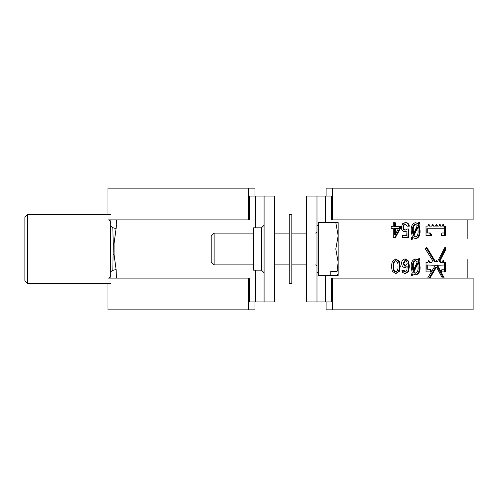 <?xml version="1.0" encoding="UTF-8"?>
<svg xmlns="http://www.w3.org/2000/svg" width="498" height="498" viewBox="0 0 498 498"><rect width="100%" height="100%" fill="white"/><g stroke="black" fill="none" stroke-linecap="round" stroke-linejoin="round"><path stroke-width="0.75" d="M264.083 249L264.083 196.081L274.666 196.081L274.666 301.919L264.083 301.919L264.083 249M261.438 227.835L261.438 270.165L253.501 270.165L253.501 227.835L261.438 227.835L264.083 225.189M116.464 277.797L116.544 275.108M116.464 220.203L116.115 228.42L116.464 225.345M109.741 278.102L109.691 277.062L109.965 277.84C110.375 277.168 110.475 275.662 110.263 273.315C110.344 271.447 112.293 270.196 116.115 269.58L116.439 278.102M116.115 269.58L114.067 254.615L114.067 243.385L116.115 228.42C112.89 228.209 110.942 226.964 110.263 224.679C110.475 222.332 110.375 220.826 109.965 220.16L109.691 220.938L109.741 219.898M107.979 278.102L249.766 278.102L249.766 301.919L264.083 301.919M255.001 196.081L255.001 188.144L248.546 188.144L248.546 219.898L249.766 219.898L249.766 196.081L264.083 196.081M112.834 227.679L113.27 244.58L112.834 270.314M24.9 280.748L27.546 283.393L24.9 280.748L24.9 217.253L24.9 249L113.27 249M110.624 214.607L27.546 214.607L27.546 283.393L110.624 283.393M27.546 214.607L24.9 217.253L27.546 214.607M467.491 249C467.834 235.349 467.834 235.349 467.491 249C467.834 262.658 467.834 262.658 467.491 249C467.834 262.658 467.834 262.658 467.491 249M316.996 301.919L306.413 301.919L306.413 196.081L316.996 196.081L316.996 301.919L325.493 301.919L325.493 275.456M332.527 278.102L332.527 309.856L473.1 309.856L473.1 278.102L331.313 278.102L331.313 301.919L325.493 301.919M326.078 196.081L326.078 188.144L473.1 188.144L473.1 219.898L331.313 219.898L331.313 196.081L316.996 196.081M426.027 235.622L431.33 235.622L431.33 234.564L430.359 232.977L427.72 232.977L427.72 228.744L444.228 228.744L444.228 232.977L442.075 232.977L441.24 234.564L441.24 235.622L445.529 235.622L445.529 226.098L444.228 226.098L443.295 224.243L442.349 226.098L440.96 226.098L439.977 224.243L438.968 226.098L437.505 226.098L436.466 224.243L435.401 226.098L433.864 226.098L432.768 224.243L431.654 226.098L430.035 226.098L428.884 224.243L427.72 226.098L426.027 226.098L426.027 235.622M444.303 278.102L437.518 265.26L444.228 265.023L444.228 269.256L442.075 269.256L441.24 270.844L441.24 271.902L445.529 271.902L445.529 262.378L444.216 262.378L443.288 260.529L442.336 262.378L440.948 262.378L440.101 260.547L445.978 249L445.069 247.126L437.431 261.68L436.466 260.529L435.482 261.68L426.63 247.126L425.423 249L432.625 260.547L431.673 262.378L430.048 262.378L428.896 260.529L427.732 262.378L426.027 262.378L426.027 271.902L431.33 271.902L431.33 270.844L430.359 269.256L427.72 269.256L427.72 265.023L435.395 265.26L427.62 278.102M429.961 278.102L436.466 267.133L442.411 278.102M395.848 258.997L399.278 261.251L400.249 266.306L399.278 271.366L395.848 273.62L392.349 271.366L391.341 266.306L392.349 261.251L395.848 258.997M401.88 270.283L404.139 270.283L404.438 271.354L405.465 271.945L406.878 270.358L407.159 266.604L404.718 267.768L402.328 266.542L401.556 263.367C401.774 260.442 403.05 258.985 405.378 258.997L408.659 261.157L409.344 266.33L408.578 271.647L405.279 273.62L402.67 272.493L401.88 270.283M419.005 258.163L419.864 258.935L419.005 260.89L420.063 266.909C420.262 271.715 418.806 274.367 415.681 274.871L413.004 273.975L412.139 275.705L411.199 274.927L412.22 272.823L411.192 266.972C411.012 262.178 412.518 259.52 415.699 258.997L418.22 259.9L419.005 258.163M395.256 222.712L395.256 226.472L400.411 226.472L400.411 228.271L395.586 237.334L393.221 237.334L393.221 228.352L391.167 228.352L391.167 226.472L393.221 226.472L393.221 222.712L395.256 222.712M406.779 235.454L406.928 231.06L404.992 231.695C402.695 231.614 401.494 230.088 401.388 227.113L402.602 223.714L405.434 222.712C407.551 222.494 408.852 223.646 409.344 226.173L407.159 226.173L405.509 224.38C404.233 224.511 403.617 225.445 403.66 227.194C403.604 228.924 404.202 229.864 405.459 230.02L406.903 229.012L408.895 229.012L408.59 237.334L402.446 237.334L402.446 235.454L406.779 235.454M419.005 221.878L419.864 222.656L419.005 224.61L420.063 230.624C420.262 235.43 418.806 238.081 415.681 238.586L413.004 237.689L412.139 239.42L411.199 238.648L412.22 236.538L411.192 230.686C411.012 225.899 412.518 223.241 415.699 222.712L418.22 223.614L419.005 221.878M419.864 222.656L419.092 222.656L418.233 224.61L419.291 230.624C419.49 235.43 418.04 238.081 414.934 238.586M419.005 224.61L418.233 224.61M420.063 230.624L419.291 230.624M413.004 237.689L412.269 237.689L411.416 239.42M414.952 222.712L418.22 223.614M418.781 222.369L419.092 222.656M417.797 227.269L417.038 227.269L413.24 235.622L414.934 236.917L415.681 236.917C417.542 236.027 418.332 233.967 418.052 230.73L417.797 227.269L413.981 235.622L415.681 236.917M415.706 224.38L414.959 224.38C413.091 225.308 412.3 227.399 412.587 230.655L412.811 233.879L413.545 233.879L417.287 225.532L415.706 224.38C413.826 225.308 413.035 227.399 413.315 230.655L413.545 233.879M412.587 230.655L413.315 230.655M413.24 235.622L413.981 235.622M406.928 231.06L404.314 231.695M404.75 222.712C406.854 222.494 408.148 223.646 408.634 226.173M405.509 224.38L404.824 224.38C403.554 224.511 402.938 225.445 402.982 227.194C402.926 228.924 403.523 229.871 404.774 230.02L405.459 230.02M403.66 227.194L402.982 227.194M408.186 229.012L407.881 237.334M395.256 226.472L394.634 226.472L394.634 222.712M399.757 226.472L399.757 228.271L394.958 237.334M400.411 228.271L399.757 228.271M395.256 228.352L394.634 228.352L394.634 234.62L395.288 234.62L398.525 228.352L395.256 228.352L395.256 234.62M419.864 258.935L419.092 258.935L418.233 260.89L419.291 266.909C419.49 271.715 418.04 274.367 414.934 274.871M419.005 260.89L418.233 260.89M420.063 266.909L419.291 266.909M413.004 273.975L412.269 273.975L411.416 275.705M414.952 258.997L418.22 259.9M418.781 258.655L419.092 258.935M417.797 263.554L417.038 263.554L413.24 271.902L414.934 273.203L415.681 273.203C417.542 272.313 418.332 270.252 418.052 267.009L417.797 263.554L413.981 271.902L415.681 273.203M415.706 260.666L414.959 260.666C413.091 261.593 412.3 263.685 412.587 266.94L412.811 270.165L413.545 270.165L417.287 261.817L415.706 260.666C413.826 261.593 413.035 263.685 413.315 266.94L413.545 270.165M412.587 266.94L413.315 266.94M413.24 271.902L413.981 271.902M403.461 270.283L403.76 271.354L405.465 271.945M404.438 271.354L403.76 271.354M407.159 266.604L404.04 267.768M405.048 259.01L407.955 261.157L408.634 266.33L407.874 271.647L404.594 273.62M408.659 261.157L407.955 261.157M409.344 266.33L408.634 266.33M408.578 271.647L407.874 271.647M405.472 260.666L404.781 260.666L403.143 263.448L404.781 266.1L405.472 266.1L407.171 263.423L406.754 261.506L405.472 260.666L403.816 263.448L405.472 266.1M403.143 263.448L403.816 263.448M399.278 261.251L398.63 261.251L399.589 266.306L398.63 271.366L395.537 273.601M400.249 266.306L399.589 266.306M399.278 271.366L398.63 271.366M395.537 259.01L398.63 261.251M395.848 260.666L395.219 260.666C393.507 261.655 392.804 263.535 393.115 266.306C392.804 269.076 393.507 270.956 395.219 271.945L395.848 271.945C397.547 270.974 398.238 269.094 397.933 266.306C398.244 263.523 397.547 261.643 395.848 260.666C394.123 261.662 393.42 263.542 393.731 266.306C393.42 269.076 394.123 270.956 395.848 271.945M393.115 266.306L393.731 266.306M444.602 271.902L444.602 262.378M442.828 260.759L443.301 262.378L444.216 262.378M440.101 260.547L439.211 260.547L440.051 262.378L440.948 262.378M439.211 260.547L445.05 249L445.978 249M445.05 249L444.608 248.072M436.024 260.697L436.553 261.68L437.431 261.68M426.22 247.767L434.617 261.68L435.482 261.68M428.479 260.653L429.214 262.378L430.048 262.378M430.49 271.902L430.49 270.844L431.33 270.844M430.49 270.844L429.525 269.256M427.72 265.023L426.898 265.023L426.898 269.256L427.72 269.256M429.127 278.102L435.594 267.133L436.466 267.133M443.388 278.102L436.64 265.26L437.518 265.26M436.64 265.26L437.649 265.023M430.49 235.622L430.49 234.564L431.33 234.564M430.49 234.564L429.525 232.977M427.72 228.744L426.898 228.744L426.898 232.977L427.72 232.977M444.602 235.622L444.602 226.098M442.834 224.48L443.307 226.098L444.228 226.098M439.529 224.442L440.064 226.098L440.96 226.098M436.024 224.411L436.628 226.098L437.505 226.098M432.339 224.386L433.005 226.098L433.864 226.098M428.467 224.368L429.201 226.098L430.035 226.098M211.164 261.936L211.164 236.064L214.103 233.126L214.103 264.874L211.164 261.936M338.161 269.667L336.965 271.491L338.161 262.228L338.161 269.667M335.801 249L338.161 235.772L335.801 222.544L338.161 222.544L338.161 262.228L335.801 249L318.322 249L318.322 275.456L330.753 275.456L330.753 271.491L330.753 275.456L338.161 275.456L338.161 262.228M335.801 222.544L318.322 222.544L318.322 249M330.753 271.491L336.965 271.491M336.965 275.456L338.161 273.639M338.161 235.772L338.161 228.333M291.859 249L291.859 283.393L289.214 283.393L289.214 214.607L291.859 214.607L291.859 249M248.546 188.144L107.979 188.144L107.979 214.607M248.546 219.898L107.979 219.898M248.546 278.102L248.546 309.856L107.979 309.856L107.979 283.393M248.546 309.856L255.001 309.856L255.001 301.919M332.527 188.144L332.527 219.898M332.527 309.856L326.078 309.856L326.078 301.919M255.586 301.919L255.586 270.165M255.586 227.835L255.586 196.081M114.067 243.385L113.239 243.341M114.067 254.615L113.239 254.659M110.624 272.288L110.624 225.7M325.493 222.544L325.493 196.081M261.438 270.165L264.083 272.811M467.809 278.102L467.809 259.583M467.809 238.418L467.809 219.898M315.676 233.126L316.996 231.8M318.322 272.549L316.996 272.549M306.413 264.874L291.859 264.874M289.214 264.874L274.666 264.874M253.501 264.874L214.103 264.874M306.413 233.126L291.859 233.126M289.214 233.126L274.666 233.126M253.501 233.126L214.103 233.126M318.322 225.451L316.996 225.451M315.676 264.874L316.996 266.2"/></g></svg>
